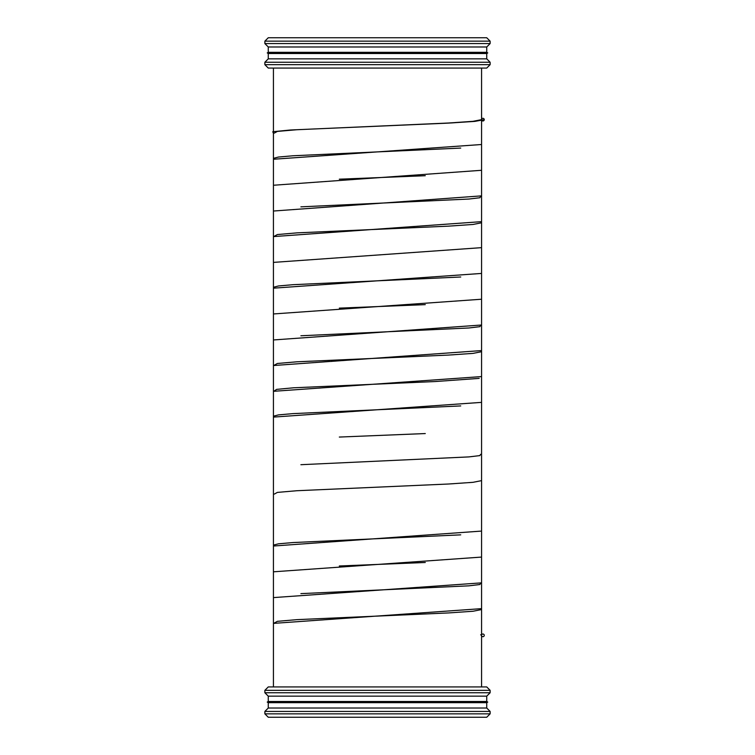 <?xml version="1.0" encoding="UTF-8"?>
<svg xmlns="http://www.w3.org/2000/svg" width="755" height="755" viewBox="0 0 755 755"><rect width="100%" height="100%" fill="white"/><g stroke="black" fill="none" stroke-linecap="round" stroke-linejoin="round"><path stroke-width="1.13" d="M264.873 713.843L268.27 717.25L486.73 717.25L490.127 713.843L490.127 711.427L264.873 711.427L264.873 713.843L490.127 713.843M264.873 711.427L268.27 708.02L486.73 708.02L490.127 711.427M268.27 702.678L486.73 702.678L487.758 702.084L267.242 702.084L268.27 702.678L268.27 708.02M267.242 702.084L268.27 701.489L486.73 701.489L487.758 702.084M268.27 701.489L268.27 696.157L486.73 696.157L490.127 692.75L490.127 690.325L264.873 690.325L264.873 692.75L490.127 692.75M264.873 690.325L268.27 686.927L486.73 686.927L490.127 690.325M264.873 64.675L268.27 68.073L486.73 68.073L490.127 64.675L490.127 62.25L264.873 62.25L264.873 64.675L490.127 64.675M264.873 62.25L268.27 58.843L486.73 58.843L490.127 62.25M268.27 53.511L486.73 53.511L487.758 52.916L267.242 52.916L268.27 53.511L268.27 58.843M267.242 52.916L268.27 52.321L486.73 52.321L487.758 52.916M268.27 52.321L268.27 46.98L486.73 46.98L490.127 43.573L490.127 41.157L264.873 41.157L264.873 43.573L490.127 43.573M264.873 41.157L268.27 37.75L486.73 37.75L490.127 41.157M484.248 119.649A1.34 1.34 0 0 0 482.907 118.308A1.34 1.34 0 0 0 481.567 119.649A1.34 1.34 0 0 0 482.907 120.989A1.34 1.34 0 0 0 484.248 119.649L474.942 121.376L448.63 123.103L290.43 130.002L272.791 131.729L273.433 133.456M484.248 635.351A1.34 1.34 0 0 0 482.907 634.011A1.34 1.34 0 0 0 481.567 635.351A1.34 1.34 0 0 0 482.907 636.692A1.34 1.34 0 0 0 484.248 635.351M481.567 119.649L472.97 121.329L448.593 123.008L296.913 129.728L277.359 131.408L274.358 133.088M460.739 148.074L292.997 155.766L278.416 157.049L273.433 158.333L273.433 68.073M425.273 175.707L339.325 179.199M480.642 196.451L479.84 197.753L468.864 199.046L300.896 206.842M481.567 686.927L481.567 222.791L473.017 224.462L448.659 226.141L296.932 232.87L277.368 234.55L274.358 236.23M460.739 277L292.997 284.692L278.416 285.975L273.433 287.259M425.273 304.633L339.325 308.134M480.642 325.377L479.84 326.679L468.864 327.981L300.896 335.767M481.567 351.707L473.017 353.387L448.659 355.067L296.932 361.796L277.368 363.476L274.358 365.156M479.198 378.378L435.541 381.52L293.506 387.796L276.641 389.372L274.358 390.939M460.739 405.926L292.997 413.617L278.416 414.901L273.433 416.184L273.433 158.323M425.273 433.559L339.325 437.06M480.642 454.312L479.84 455.605L468.864 456.907L300.896 464.702M481.567 480.633L473.017 482.322L448.659 484.002L296.932 490.722L277.368 492.402L274.358 494.081M460.739 534.851L292.997 542.552L278.416 543.827L273.433 545.11L273.433 416.175M425.273 562.484L339.325 565.986M480.642 583.237L479.84 584.53L468.864 585.833L300.896 593.628M481.567 609.568L473.017 611.248L448.659 612.928L296.932 619.647L277.368 621.327L274.358 623.007M480.642 634.804L481.567 635.351M481.567 144.507L273.433 159.248M481.567 170.29L274.358 185.183M480.642 195.932L274.358 210.966M480.642 221.715L273.433 236.598M481.567 247.649L273.433 262.391M481.567 273.433L273.433 288.174M481.567 299.225L273.433 313.957M481.567 325.009L274.358 339.892M480.642 350.641L273.433 365.533M481.567 376.575L273.433 391.316M481.567 402.368L273.433 417.1M480.642 531.142L273.433 546.025M481.567 557.077L273.433 571.809M481.567 582.86L273.433 597.601M481.567 608.643L273.433 623.385M481.567 222.791L481.567 68.073M273.433 686.927L273.433 545.11M486.73 708.02L486.73 702.678M486.73 701.489L486.73 696.157M268.27 696.157L264.873 692.75M486.73 58.843L486.73 53.511M486.73 52.321L486.73 46.98M268.27 46.98L264.873 43.573"/></g></svg>

